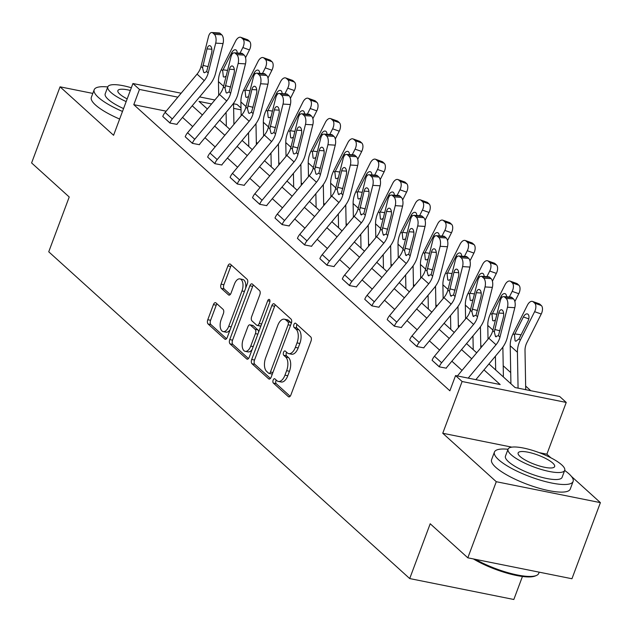 <?xml version="1.0" encoding="UTF-8"?>
<svg xmlns="http://www.w3.org/2000/svg" width="632" height="632" viewBox="0 0 632 632"><rect width="100%" height="100%" fill="white"/><g stroke="black" fill="none" stroke-linecap="round" stroke-linejoin="round"><path stroke-width="0.95" d="M273.15 380.085A2.307 1.201 -78.6 0 0 273.356 383.071L288.366 396.659A3.294 1.714 -78.6 0 0 288.832 396.896A3.294 1.714 -78.6 0 0 290.894 394.945L311.007 341.154A3.294 1.714 -78.6 0 0 310.707 336.888L295.705 323.308A2.307 1.201 -78.6 0 0 295.381 323.134A2.307 1.201 -78.6 0 0 293.935 324.5A2.307 1.201 -78.6 0 0 294.141 327.487L296.084 329.248A10.554 5.483 -78.6 0 1 297.024 342.9L295.349 347.387A10.554 5.483 -78.6 0 1 288.753 353.636A10.554 5.483 -78.6 0 1 287.26 352.853L285.316 351.1A2.307 1.201 -78.6 0 0 284.985 350.926A2.307 1.201 -78.6 0 0 283.547 352.293A2.307 1.201 -78.6 0 0 283.752 355.279L285.696 357.041A10.554 5.483 -78.6 0 1 286.636 370.692L284.961 375.179A10.554 5.483 -78.6 0 1 278.364 381.428A10.554 5.483 -78.6 0 1 276.863 380.646L274.92 378.892A2.307 1.201 -78.6 0 0 274.596 378.718A2.307 1.201 -78.6 0 0 273.15 380.085M276.239 380.077A2.307 1.201 -78.6 0 0 275.971 380.654A2.307 1.201 -78.6 0 0 276.176 383.64L290.135 396.28M297.024 324.5A2.307 1.201 -78.6 0 0 296.748 325.069A2.307 1.201 -78.6 0 0 296.953 328.055L298.897 329.817L296.084 329.248M286.628 352.285A2.307 1.201 -78.6 0 0 286.359 352.861A2.307 1.201 -78.6 0 0 286.565 355.848L288.508 357.601L285.696 357.041M600.4 502.638L571.944 578.746L467.822 557.819L496.278 481.71L600.4 502.638L571.415 476.394M92.809 93.41L60.056 86.829L113.578 135.28L132.925 83.519L181.139 93.212M467.822 557.819L430.202 523.762L409.71 578.564L48.735 251.797L69.22 196.994L31.6 162.938L60.056 86.829M215.954 302.91A3.294 1.714 -78.6 0 0 215.488 302.665A3.294 1.714 -78.6 0 0 213.426 304.624L207.786 319.713A3.294 1.714 -78.6 0 0 208.078 323.979L224.747 339.068A3.294 1.714 -78.6 0 0 225.213 339.313A3.294 1.714 -78.6 0 0 227.275 337.354L247.388 283.563A3.294 1.714 -78.6 0 0 247.088 279.297L230.427 264.216A3.294 1.714 -78.6 0 0 229.961 263.971A3.294 1.714 -78.6 0 0 227.899 265.922L221.082 284.155A3.294 1.714 -78.6 0 0 221.374 288.421L228.508 294.875A3.294 1.714 -78.6 0 0 228.974 295.12A3.294 1.714 -78.6 0 0 231.036 293.161L234.417 284.123A8.824 4.582 -78.6 0 1 239.931 278.894A8.824 4.582 -78.6 0 1 241.969 290.965L228.729 326.373A8.824 4.582 -78.6 0 1 223.215 331.603A8.824 4.582 -78.6 0 1 221.176 319.539L223.38 313.638A3.294 1.714 -78.6 0 0 223.088 309.372L215.954 302.91M511.825 447.14L442.756 433.26L496.278 481.71M442.756 433.26L462.111 381.507L455.561 375.582L500.165 384.548L483.993 369.902M166.169 111.177L133.786 104.667L449.873 390.805L455.561 375.582M133.786 104.667L139.475 89.444L132.925 83.519M251.702 359.474A3.294 1.714 -78.6 0 0 252.002 363.74L268.663 378.821A3.294 1.714 -78.6 0 0 269.129 379.066A3.294 1.714 -78.6 0 0 271.191 377.114L291.305 323.323A3.294 1.714 -78.6 0 0 291.012 319.057L274.343 303.968A3.294 1.714 -78.6 0 0 273.877 303.723A3.294 1.714 -78.6 0 0 271.815 305.683L251.702 359.474L254.522 360.035A3.294 1.714 -78.6 0 0 254.815 364.301L270.441 378.442M246.701 358.944L230.04 343.855A3.294 1.714 -78.6 0 1 229.748 339.589L249.853 285.806A3.294 1.714 -78.6 0 1 251.915 283.847A3.294 1.714 -78.6 0 1 252.389 284.092L259.515 290.546A3.294 1.714 -78.6 0 1 259.815 294.812L251.655 316.632A3.294 1.714 -78.6 0 0 251.955 320.898L256.679 325.18A3.294 1.714 -78.6 0 0 257.153 325.425A3.294 1.714 -78.6 0 0 259.215 323.466L267.699 300.761A2.307 1.201 -78.6 0 1 269.145 299.386A2.307 1.201 -78.6 0 1 269.682 302.546L249.237 357.23A3.294 1.714 -78.6 0 1 247.175 359.189A3.294 1.714 -78.6 0 1 246.701 358.944L247.697 359.142M409.71 578.564L513.832 599.492L522.435 576.479M530.754 390.695L525.658 386.073M510.711 372.556L503.206 365.762M481.94 346.502L480.762 345.443M459.496 326.191L458.319 325.125M437.052 305.872L435.875 304.806M414.608 285.553L413.431 284.487M392.164 265.235L390.987 264.176M369.72 244.924L368.543 243.857M347.276 224.605L346.099 223.538M324.832 204.286L323.655 203.22M302.388 183.967L301.211 182.909M279.944 163.649L278.767 162.59M257.5 143.338L256.323 142.271M488.978 363.913L515.08 387.542L559.683 396.509L566.233 402.434L462.111 381.507M550.851 457.781L546.878 454.187L566.233 402.434M565.529 471.069L564.716 470.334M233.548 103.743L237.047 104.446L241.005 108.032M211.578 103.94L198.993 101.412L207.367 108.988M219.652 120.112L229.811 129.307M242.096 140.43L252.255 149.626M264.539 160.741L274.699 169.945M286.983 181.06L297.143 190.264M309.427 201.379L319.587 210.575M331.871 221.698L342.031 230.893M354.315 242.009L364.474 251.212M376.759 262.327L386.918 271.531M399.203 282.646L409.362 291.842M421.647 302.965L431.806 312.161M444.091 323.284L454.25 332.479M466.534 343.595L476.694 352.798M241.037 109.857L233.635 108.372M199.601 96.917L214.872 99.99M177.853 97.162L139.475 89.444M471.709 358.786L461.55 349.583M449.265 338.468L439.106 329.264M426.821 318.149L416.654 308.953M404.377 297.83L394.21 288.634M381.933 277.519L371.766 268.316M359.49 257.2L349.322 247.997M337.046 236.882L326.878 227.686M314.602 216.563L304.434 207.367M292.158 196.244L281.99 187.048M269.714 175.933L259.547 166.73M247.27 155.614L237.103 146.411M224.826 135.295L214.659 126.1M202.374 114.977L192.215 105.781M462.032 370.399L451.864 361.196M439.588 350.081L429.42 340.877M417.144 329.762L406.976 320.566M394.7 309.443L384.533 300.247M372.256 289.132L362.089 279.929M349.812 268.813L339.645 259.61M327.368 248.495L317.201 239.299M304.924 228.176L294.757 218.98M282.48 207.857L272.313 198.661M260.036 187.546L249.869 178.343M237.585 167.227L227.425 158.024M215.141 146.908L204.981 137.713M192.697 126.59L182.537 117.394M221.713 34.784A6.715 3.247 93.5 0 1 223.041 43.576L215.544 73.407A25.193 20.564 132.2 0 1 209.611 84.909L177.671 123.24A3.357 2.741 -47.8 0 0 177 124.385L169.937 123.035L162.772 116.462A11.755 9.599 -47.8 0 1 165.118 112.441L197.058 74.118A16.795 13.707 132.2 0 0 201.016 66.447L208.505 36.609A6.715 3.247 -86.5 0 1 211.791 32.508A6.715 3.247 -86.5 0 1 212.937 33.038L214.374 34.333L221.713 34.784L220.276 33.48L212.937 33.038M244.157 55.102A6.715 3.247 93.5 0 1 245.485 63.887L237.988 93.726A25.193 20.564 132.2 0 1 232.055 105.228L200.115 143.551A3.357 2.741 -47.8 0 0 199.443 144.704L192.381 143.345L185.215 136.773A11.755 9.599 -47.8 0 1 187.562 132.76L219.502 94.437A16.795 13.707 132.2 0 0 223.459 86.766L230.949 56.927A6.715 3.247 -86.5 0 1 234.243 52.827A6.715 3.247 -86.5 0 1 235.381 53.349L236.818 54.652L244.157 55.102L242.72 53.799L235.381 53.349M266.601 75.421A6.715 3.247 93.5 0 1 267.928 84.206L260.431 114.044A25.193 20.564 132.2 0 1 254.499 125.547L222.559 163.87A3.357 2.741 -47.8 0 0 221.887 165.015L214.825 163.664L207.659 157.091A11.755 9.599 -47.8 0 1 210.006 153.078L241.945 114.748A16.795 13.707 132.2 0 0 245.903 107.085L253.393 77.246A6.715 3.247 -86.5 0 1 256.687 73.146A6.715 3.247 -86.5 0 1 257.824 73.668L259.262 74.971L266.601 75.421L265.163 74.118L257.824 73.668M289.045 95.74A6.715 3.247 93.5 0 1 290.372 104.525L282.875 134.363A25.193 20.564 132.2 0 1 276.942 145.866L245.003 184.189A3.357 2.741 -47.8 0 0 244.331 185.334L237.269 183.983L230.103 177.41A11.755 9.599 -47.8 0 1 232.45 173.397L264.389 135.066A16.795 13.707 132.2 0 0 268.347 127.403L275.836 97.565A6.715 3.247 -86.5 0 1 279.131 93.465A6.715 3.247 -86.5 0 1 280.268 93.986L281.706 95.29L289.045 95.74L287.607 94.437L280.268 93.986M311.489 116.051A6.715 3.247 93.5 0 1 312.816 124.844L305.319 154.674A25.193 20.564 132.2 0 1 299.386 166.177L267.447 204.507A3.357 2.741 -47.8 0 0 266.775 205.653L259.713 204.302L252.547 197.729A11.755 9.599 -47.8 0 1 254.893 193.708L286.833 155.385A16.795 13.707 132.2 0 0 290.791 147.714L298.28 117.884A6.715 3.247 -86.5 0 1 301.575 113.776A6.715 3.247 -86.5 0 1 302.712 114.305L304.15 115.609L311.489 116.051L310.051 114.755L302.712 114.305M333.933 136.37A6.715 3.247 93.5 0 1 335.26 145.155L327.763 174.993A25.193 20.564 132.2 0 1 321.83 186.495L289.891 224.818A3.357 2.741 -47.8 0 0 289.219 225.972L282.156 224.613L274.991 218.04A11.755 9.599 -47.8 0 1 277.337 214.027L309.277 175.704A16.795 13.707 132.2 0 0 313.235 168.033L320.724 138.195A6.715 3.247 -86.5 0 1 324.019 134.095A6.715 3.247 -86.5 0 1 325.156 134.624L326.594 135.92L333.933 136.37L332.495 135.066L325.156 134.624M356.377 156.689A6.715 3.247 93.5 0 1 357.704 165.473L350.207 195.312A25.193 20.564 132.2 0 1 344.274 206.814L312.334 245.137A3.357 2.741 -47.8 0 0 311.663 246.29L304.6 244.932L297.435 238.359A11.755 9.599 -47.8 0 1 299.781 234.346L331.721 196.023A16.795 13.707 132.2 0 0 335.679 188.352L343.176 158.514A6.715 3.247 -86.5 0 1 346.462 154.413A6.715 3.247 -86.5 0 1 347.6 154.935L349.038 156.238L356.377 156.689L354.939 155.385L347.6 154.935M378.821 177.007A6.715 3.247 93.5 0 1 380.148 185.792L372.651 215.631A25.193 20.564 132.2 0 1 366.718 227.133L334.778 265.456A3.357 2.741 -47.8 0 0 334.107 266.601L327.044 265.25L319.879 258.678A11.755 9.599 -47.8 0 1 322.225 254.664L354.165 216.334A16.795 13.707 132.2 0 0 358.123 208.671L365.62 178.832A6.715 3.247 -86.5 0 1 368.906 174.732A6.715 3.247 -86.5 0 1 370.044 175.254L371.49 176.557L378.821 177.007L377.383 175.704L370.044 175.254M401.265 197.326A6.715 3.247 93.5 0 1 402.592 206.111L395.095 235.949A25.193 20.564 132.2 0 1 389.162 247.452L357.222 285.775A3.357 2.741 -47.8 0 0 356.551 286.92L349.496 285.569L342.323 278.996A11.755 9.599 -47.8 0 1 344.669 274.975L376.609 236.652A16.795 13.707 132.2 0 0 380.567 228.989L388.064 199.151A6.715 3.247 -86.5 0 1 391.35 195.051A6.715 3.247 -86.5 0 1 392.488 195.572L393.933 196.876L401.265 197.326L399.827 196.023L392.488 195.572M423.709 217.637A6.715 3.247 93.5 0 1 425.036 226.43L417.539 256.26A25.193 20.564 132.2 0 1 411.606 267.763L379.666 306.093A3.357 2.741 -47.8 0 0 378.995 307.239L371.94 305.888L364.767 299.315A11.755 9.599 -47.8 0 1 367.113 295.294L399.053 256.971A16.795 13.707 132.2 0 0 403.011 249.3L410.508 219.47A6.715 3.247 -86.5 0 1 413.794 215.362A6.715 3.247 -86.5 0 1 414.932 215.891L416.377 217.195L423.709 217.637L422.271 216.334L414.932 215.891M446.153 237.956A6.715 3.247 93.5 0 1 447.48 246.741L439.983 276.579A25.193 20.564 132.2 0 1 434.05 288.081L402.11 326.404A3.357 2.741 -47.8 0 0 401.438 327.558L394.384 326.199L387.211 319.626A11.755 9.599 -47.8 0 1 389.557 315.613L421.497 277.29A16.795 13.707 132.2 0 0 425.454 269.619L432.952 239.781A6.715 3.247 -86.5 0 1 436.238 235.681A6.715 3.247 -86.5 0 1 437.384 236.202L438.821 237.506L446.153 237.956L444.715 236.652L437.384 236.202M468.596 258.275A6.715 3.247 93.5 0 1 469.924 267.06L462.427 296.898A25.193 20.564 132.2 0 1 456.494 308.4L424.554 346.723A3.357 2.741 -47.8 0 0 423.882 347.869L416.828 346.518L409.654 339.945A11.755 9.599 -47.8 0 1 412.001 335.932L443.941 297.609A16.795 13.707 132.2 0 0 447.898 289.938L455.396 260.1A6.715 3.247 -86.5 0 1 458.682 256A6.715 3.247 -86.5 0 1 459.827 256.521L461.265 257.824L468.596 258.275L467.159 256.971L459.827 256.521M491.04 278.594A6.715 3.247 93.5 0 1 492.368 287.378L484.87 317.217A25.193 20.564 132.2 0 1 478.938 328.719L446.998 367.042A3.357 2.741 -47.8 0 0 446.326 368.187L439.272 366.837L432.098 360.264A11.755 9.599 -47.8 0 1 434.445 356.25L466.384 317.92A16.795 13.707 132.2 0 0 470.342 310.257L477.839 280.418A6.715 3.247 -86.5 0 1 481.126 276.318A6.715 3.247 -86.5 0 1 482.271 276.84L483.709 278.143L491.04 278.594L489.603 277.29L482.271 276.84M278.364 381.428L281.177 381.997A10.554 5.483 -78.6 0 0 287.773 375.74L284.961 375.179M288.508 357.601A10.554 5.483 -78.6 0 1 289.448 371.261L287.773 375.74M288.753 353.636L291.565 354.204A10.554 5.483 -78.6 0 0 298.162 347.948L295.349 347.387M298.897 329.817A10.554 5.483 -78.6 0 1 299.845 343.468L298.162 347.948M275.386 304.916A3.294 1.714 -78.6 0 0 274.628 306.243L254.522 360.035M268.671 373.236A2.307 1.201 -78.6 0 0 269.003 373.401A2.307 1.201 -78.6 0 0 270.449 372.035L288.097 324.816A2.307 1.201 -78.6 0 0 287.892 321.83L285.846 319.982A10.554 5.483 -78.6 0 0 284.345 319.2A10.554 5.483 -78.6 0 0 277.748 325.448L265.685 357.728A10.554 5.483 -78.6 0 0 266.625 371.379L268.671 373.236M271.491 373.796A2.307 1.201 -78.6 0 0 271.815 373.97A2.307 1.201 -78.6 0 0 272.432 373.812M291.178 323.663A2.307 1.201 -78.6 0 0 290.704 322.399L287.892 321.83M284.345 319.2L287.165 319.76A10.554 5.483 -78.6 0 1 288.658 320.543L290.704 322.399M248.479 358.565L232.853 344.424L230.04 343.855M253.424 285.032A3.294 1.714 -78.6 0 0 252.674 286.367L232.56 340.158A3.294 1.714 -78.6 0 0 232.853 344.424M259.499 325.741A3.294 1.714 -78.6 0 0 259.965 325.986A3.294 1.714 -78.6 0 0 261.071 325.575M243.194 339.266A8.824 4.582 -78.6 0 0 245.232 351.337A8.824 4.582 -78.6 0 0 250.746 346.107L255.415 333.633A3.294 1.714 -78.6 0 0 255.115 329.359L250.391 325.077A3.294 1.714 -78.6 0 0 249.917 324.832A3.294 1.714 -78.6 0 0 247.855 326.791L243.194 339.266M245.232 351.337L248.044 351.898A8.824 4.582 -78.6 0 0 252.144 349.449M258.614 332.14A3.294 1.714 -78.6 0 0 257.935 329.928L255.115 329.359M249.917 324.832L252.737 325.401A3.294 1.714 -78.6 0 1 253.203 325.646L257.935 329.928M223.215 331.603L226.027 332.171A8.824 4.582 -78.6 0 0 230.127 329.722M245.635 288.239A8.824 4.582 -78.6 0 0 242.743 279.463L239.931 278.894M231.47 265.156A3.294 1.714 -78.6 0 0 230.712 266.491L223.894 284.716A3.294 1.714 -78.6 0 0 224.186 288.982L230.277 294.496M216.997 303.858A3.294 1.714 -78.6 0 0 216.239 305.185L210.598 320.282A3.294 1.714 -78.6 0 0 210.891 324.548L226.517 338.689M546.878 454.187L539.143 452.631M525.721 389.683L525.01 350.578A16.795 13.707 -47.8 0 1 526.938 342.505L541.237 314.033L534.617 311.679A6.715 3.674 -70.4 0 0 534.704 303.17L541.324 305.533A6.715 3.674 109.6 0 1 541.237 314.033M518.074 388.143L517.418 352.253A25.193 20.564 -47.8 0 1 520.31 340.142L534.617 311.679M510.917 383.774L510.222 345.743A25.193 20.564 -47.8 0 1 513.121 333.633L527.42 305.161A6.715 3.674 -70.4 0 1 532.555 301.44L539.175 303.795A6.715 3.674 109.6 0 1 539.886 304.229L541.324 305.533M528.787 318.876L523.383 316.956A5.372 2.939 109.6 0 1 527.491 313.978A5.372 2.939 109.6 0 1 528.06 314.317A5.372 2.939 109.6 0 1 527.989 321.119L518.975 338.934L515.917 341.248L515.088 340.838L514.456 334.842L514.859 333.909L521.108 334.818M539.886 304.229L533.266 301.867L534.704 303.17M533.266 301.867A6.715 3.674 -70.4 0 0 532.555 301.44M523.383 316.956L514.859 333.909M457.402 375.953L488.828 338.238A16.795 13.707 132.2 0 0 492.786 330.576L500.283 300.737A6.715 3.247 -86.5 0 1 503.57 296.637A6.715 3.247 -86.5 0 1 504.715 297.159L506.153 298.462L513.484 298.904L512.046 297.609L504.715 297.159M475.857 379.658L501.381 349.03A25.193 20.564 132.2 0 0 507.314 337.535L514.811 307.697L507.472 307.247A6.715 3.247 -86.5 0 0 506.153 298.462M468.209 378.126L496.025 344.748A16.795 13.707 132.2 0 0 499.983 337.085L507.472 307.247M513.484 298.904A6.715 3.247 93.5 0 1 514.811 307.697M503.57 296.637L510.909 297.079A6.715 3.247 93.5 0 1 512.046 297.609M494.335 331.974L498.782 313.038A5.372 2.599 93.5 0 1 501.413 309.751A5.372 2.599 93.5 0 1 502.322 310.17A5.372 2.599 93.5 0 1 503.388 317.201L498.427 335.679L495.488 336.5L494.335 331.974L492.786 330.576M496.175 336.88L495.488 336.5M475.422 559.344A41.989 10.61 20.5 0 0 536.394 575.491L535.162 576.005A40.985 10.357 -159.5 0 1 473.423 558.949M536.394 575.491A41.989 10.61 20.5 0 0 538.725 573.406L539.191 572.165M508.033 449.273A41.989 10.61 20.5 0 0 494.437 452.054A41.989 10.61 20.5 0 0 498.593 459.693A41.989 10.61 20.5 0 0 541.197 480.415A41.989 10.61 20.5 0 0 573.106 481.466A41.989 10.61 20.5 0 0 568.95 473.826A41.989 10.61 20.5 0 0 564.668 470.453M494.437 452.054L491.593 459.669A41.989 10.61 20.5 0 0 495.749 467.301A41.989 10.61 20.5 0 0 538.353 488.023A41.989 10.61 20.5 0 0 570.254 489.073L573.106 481.466M564.708 470.342L562.093 477.35A30.233 7.639 -159.5 0 1 539.12 476.591A30.233 7.639 -159.5 0 1 508.444 461.668A30.233 7.639 -159.5 0 1 505.45 456.17L508.073 449.17A30.233 7.639 20.5 0 0 511.059 454.669A30.233 7.639 20.5 0 0 541.735 469.592A30.233 7.639 20.5 0 0 564.708 470.342A30.233 7.639 20.5 0 0 561.714 464.852A30.233 7.639 20.5 0 0 531.038 449.929A30.233 7.639 20.5 0 0 508.073 449.17M552.708 463.035A19.481 4.922 20.5 0 0 532.942 453.421A19.481 4.922 20.5 0 0 518.137 452.931A19.481 4.922 20.5 0 0 520.065 456.478A19.481 4.922 20.5 0 0 539.839 466.092A19.481 4.922 20.5 0 0 554.635 466.582A19.481 4.922 20.5 0 0 552.708 463.035M107.772 86.955A41.989 10.61 20.5 0 0 94.184 89.736A41.989 10.61 20.5 0 0 98.339 97.368A41.989 10.61 20.5 0 0 122.49 111.437M94.184 89.736L91.34 97.344A41.989 10.61 20.5 0 0 95.495 104.975A41.989 10.61 20.5 0 0 119.645 119.053M123.556 108.585A30.233 7.639 -159.5 0 1 108.191 99.35A30.233 7.639 -159.5 0 1 105.196 93.852L107.811 86.845A30.233 7.639 20.5 0 0 110.805 92.343A30.233 7.639 20.5 0 0 126.171 101.586M130.334 90.463A19.481 4.922 20.5 0 0 117.884 90.613A19.481 4.922 20.5 0 0 119.811 94.152A19.481 4.922 20.5 0 0 127.182 98.892M131.338 87.769A30.233 7.639 20.5 0 0 107.811 86.845M503.277 376.862A11.755 9.599 132.2 0 0 503.38 375.171L502.867 347.094M514.867 301.543L518.793 293.714L512.173 291.36A6.715 3.674 -70.4 0 0 512.26 282.852L518.88 285.214A6.715 3.674 109.6 0 1 518.793 293.714M509.345 296.985L512.173 291.36M495.67 369.973L495.417 356.187M488.03 339.194L487.778 325.425A25.193 20.564 -47.8 0 1 490.677 313.314L504.976 284.85A6.715 3.674 -70.4 0 1 510.111 281.122L516.731 283.476A6.715 3.674 109.6 0 1 517.442 283.91L518.88 285.214M495.441 320.013L493.474 320.93L492.644 320.519L492.012 314.523L492.415 313.598L496.886 314.246M517.442 283.91L510.822 281.556L512.26 282.852M510.822 281.556A6.715 3.674 -70.4 0 0 510.111 281.122M502.25 297.103L500.939 296.637L492.415 313.598M500.939 296.637A5.372 2.939 109.6 0 1 505.039 293.659A5.372 2.939 109.6 0 1 505.616 293.998A5.372 2.939 109.6 0 1 506.548 296.819M480.81 347.861L480.423 326.784M492.415 281.224L496.349 273.395L489.729 271.041A6.715 3.674 -70.4 0 0 489.816 262.541L496.436 264.895A6.715 3.674 109.6 0 1 496.349 273.395M486.901 276.674L489.729 271.041M473.226 349.654L472.973 335.876M465.587 318.876L465.334 305.114A25.193 20.564 -47.8 0 1 468.233 292.995L482.532 264.532A6.715 3.674 -70.4 0 1 487.667 260.803L494.287 263.165A6.715 3.674 109.6 0 1 494.998 263.591L496.436 264.895M472.997 299.694L471.03 300.611L470.2 300.2L469.568 294.204L469.971 293.28L474.442 293.927M494.998 263.591L488.378 261.237L489.816 262.541M488.378 261.237A6.715 3.674 -70.4 0 0 487.667 260.803M479.807 276.784L478.495 276.318L469.971 293.28M478.495 276.318A5.372 2.939 109.6 0 1 482.595 273.34A5.372 2.939 109.6 0 1 483.164 273.688A5.372 2.939 109.6 0 1 484.104 276.5M439.272 366.837L439.295 366.773A11.755 9.599 -47.8 0 1 441.642 362.76L473.581 324.437A16.795 13.707 132.2 0 0 477.539 316.766L485.028 286.928A6.715 3.247 -86.5 0 0 483.709 278.143M481.126 276.318L488.465 276.769A6.715 3.247 93.5 0 1 489.603 277.29M471.891 311.655L476.338 292.719A5.372 2.599 93.5 0 1 478.969 289.44A5.372 2.599 93.5 0 1 479.878 289.859A5.372 2.599 93.5 0 1 480.944 296.89L475.983 315.36L473.044 316.182L471.891 311.655L470.342 310.257M473.731 316.561L473.044 316.182M416.828 346.518L416.851 346.462A11.755 9.599 -47.8 0 1 419.198 342.441L451.137 304.118A16.795 13.707 132.2 0 0 455.095 296.447L462.584 266.609A6.715 3.247 -86.5 0 0 461.265 257.824M458.682 256L466.021 256.45A6.715 3.247 93.5 0 1 467.159 256.971M449.447 291.336L453.894 272.4A5.372 2.599 93.5 0 1 456.525 269.121A5.372 2.599 93.5 0 1 457.434 269.54A5.372 2.599 93.5 0 1 458.5 276.571L453.539 295.049L450.6 295.863L449.447 291.336L447.898 289.938M451.288 296.242L450.6 295.863M458.366 327.542L457.979 306.465M469.971 260.905L473.905 253.084L467.285 250.722A6.715 3.674 -70.4 0 0 467.372 242.222L473.992 244.576A6.715 3.674 109.6 0 1 473.905 253.084M464.457 256.355L467.285 250.722M450.782 329.335L450.529 315.558M443.143 298.565L442.89 284.795A25.193 20.564 -47.8 0 1 445.789 272.684L460.088 244.213A6.715 3.674 -70.4 0 1 465.223 240.492L471.843 242.846A6.715 3.674 109.6 0 1 472.554 243.273L473.992 244.576M450.553 279.376L448.586 280.292L447.756 279.889L447.124 273.893L447.527 272.961L451.998 273.609M472.554 243.273L465.934 240.918L467.372 242.222M465.934 240.918A6.715 3.674 -70.4 0 0 465.223 240.492M457.363 256.474L456.051 256L447.527 272.961M456.051 256A5.372 2.939 109.6 0 1 460.151 253.021A5.372 2.939 109.6 0 1 460.72 253.369A5.372 2.939 109.6 0 1 461.66 256.181M394.384 326.199L394.4 326.144A11.755 9.599 -47.8 0 1 396.754 322.123L428.694 283.8A16.795 13.707 132.2 0 0 432.651 276.129L440.141 246.298A6.715 3.247 -86.5 0 0 438.821 237.506M436.238 235.681L443.569 236.131A6.715 3.247 93.5 0 1 444.715 236.652M427.003 271.025L431.451 252.081A5.372 2.599 93.5 0 1 434.081 248.803A5.372 2.599 93.5 0 1 434.99 249.221A5.372 2.599 93.5 0 1 436.048 256.252L431.095 274.73L428.156 275.544L427.003 271.025L425.454 269.619M428.844 275.931L428.156 275.544M435.922 307.231L435.535 286.146M447.527 240.595L451.461 232.766L444.841 230.411A6.715 3.674 -70.4 0 0 444.928 221.903L451.548 224.257A6.715 3.674 109.6 0 1 451.461 232.766M442.013 236.036L444.841 230.411M428.338 309.016L428.085 295.239M420.699 278.246L420.446 264.476A25.193 20.564 -47.8 0 1 423.345 252.365L437.644 223.894A6.715 3.674 -70.4 0 1 442.779 220.173L449.399 222.527A6.715 3.674 109.6 0 1 450.11 222.962L451.548 224.257M428.109 259.057L426.142 259.973L425.312 259.57L424.68 253.574L425.083 252.642L429.555 253.29M450.11 222.962L443.49 220.6L444.928 221.903M443.49 220.6A6.715 3.674 -70.4 0 0 442.779 220.173M434.919 236.155L433.607 235.689L425.083 252.642M433.607 235.689A5.372 2.939 109.6 0 1 437.707 232.702A5.372 2.939 109.6 0 1 438.276 233.05A5.372 2.939 109.6 0 1 439.216 235.862M371.94 305.888L371.956 305.825A11.755 9.599 -47.8 0 1 374.31 301.812L406.25 263.481A16.795 13.707 132.2 0 0 410.2 255.818L417.697 225.98A6.715 3.247 -86.5 0 0 416.377 217.195M413.794 215.362L421.125 215.812A6.715 3.247 93.5 0 1 422.271 216.334M404.559 250.707L409.007 231.77A5.372 2.599 93.5 0 1 411.637 228.484A5.372 2.599 93.5 0 1 412.546 228.903A5.372 2.599 93.5 0 1 413.604 235.933L408.651 254.412L405.712 255.233L404.559 250.707L403.011 249.3M406.4 255.612L405.712 255.233M413.478 286.912L413.091 265.827M425.083 220.276L429.017 212.447L422.397 210.093A6.715 3.674 -70.4 0 0 422.484 201.584L429.104 203.946A6.715 3.674 109.6 0 1 429.017 212.447M419.569 215.717L422.397 210.093M405.894 288.698L405.641 274.92M398.255 257.927L398.002 244.157A25.193 20.564 -47.8 0 1 400.901 232.047L415.2 203.575A6.715 3.674 -70.4 0 1 420.335 199.854L426.956 202.208A6.715 3.674 109.6 0 1 427.667 202.643L429.104 203.946M405.665 238.746L403.69 239.662L402.868 239.252L402.236 233.255L402.639 232.331L407.111 232.979M427.667 202.643L421.046 200.281L422.484 201.584M421.046 200.281A6.715 3.674 -70.4 0 0 420.335 199.854M412.475 215.836L411.163 215.37L402.639 232.331M411.163 215.37A5.372 2.939 109.6 0 1 415.264 212.392A5.372 2.939 109.6 0 1 415.832 212.731A5.372 2.939 109.6 0 1 416.772 215.544M349.496 285.569L349.512 285.506A11.755 9.599 -47.8 0 1 351.866 281.493L383.806 243.162A16.795 13.707 132.2 0 0 387.756 235.499L395.253 205.661A6.715 3.247 -86.5 0 0 393.933 196.876M391.35 195.051L398.681 195.493A6.715 3.247 93.5 0 1 399.827 196.023M382.115 230.388L386.563 211.451A5.372 2.599 93.5 0 1 389.193 208.173A5.372 2.599 93.5 0 1 390.102 208.592A5.372 2.599 93.5 0 1 391.161 215.615L386.207 234.093L383.269 234.914L382.115 230.388L380.567 228.989M383.956 235.294L383.269 234.914M391.034 266.593L390.647 245.508M402.639 199.957L406.574 192.128L399.953 189.774A6.715 3.674 -70.4 0 0 400.04 181.273L406.66 183.628A6.715 3.674 109.6 0 1 406.574 192.128M397.125 195.399L399.953 189.774M383.45 268.387L383.197 254.601M375.811 237.608L375.558 223.839A25.193 20.564 -47.8 0 1 378.457 211.728L392.756 183.264A6.715 3.674 -70.4 0 1 397.891 179.535L404.512 181.89A6.715 3.674 109.6 0 1 405.223 182.324L406.66 183.628M383.221 218.427L381.246 219.344L380.425 218.933L379.793 212.937L380.195 212.012L384.667 212.66M405.223 182.324L398.602 179.97L400.04 181.273M398.602 179.97A6.715 3.674 -70.4 0 0 397.891 179.535M390.031 195.517L388.72 195.051L380.195 212.012M388.72 195.051A5.372 2.939 109.6 0 1 392.82 192.073A5.372 2.939 109.6 0 1 393.388 192.42A5.372 2.939 109.6 0 1 394.329 195.233M327.044 265.25L327.068 265.187A11.755 9.599 -47.8 0 1 329.422 261.174L361.362 222.851A16.795 13.707 132.2 0 0 365.312 215.18L372.809 185.342A6.715 3.247 -86.5 0 0 371.49 176.557M368.906 174.732L376.238 175.183A6.715 3.247 93.5 0 1 377.383 175.704M359.671 210.069L364.119 191.133A5.372 2.599 93.5 0 1 366.75 187.854A5.372 2.599 93.5 0 1 367.658 188.273A5.372 2.599 93.5 0 1 368.717 195.304L363.763 213.774L360.825 214.596L359.671 210.069L358.123 208.671M361.512 214.975L360.825 214.596M368.59 246.275L368.203 225.197M380.195 179.638L384.13 171.809L377.509 169.455A6.715 3.674 -70.4 0 0 377.596 160.955L384.217 163.309A6.715 3.674 109.6 0 1 384.13 171.809M374.681 175.088L377.509 169.455M361.006 248.068L360.753 234.29M353.367 217.297L353.114 203.528A25.193 20.564 -47.8 0 1 356.014 191.409L370.312 162.945A6.715 3.674 -70.4 0 1 375.447 159.217L382.068 161.579A6.715 3.674 109.6 0 1 382.779 162.005L384.217 163.309M360.777 198.108L358.802 199.025L357.981 198.614L357.349 192.618L357.752 191.694L362.223 192.341M382.779 162.005L376.159 159.651L377.596 160.955M376.159 159.651A6.715 3.674 -70.4 0 0 375.447 159.217M367.587 175.198L366.276 174.732L357.752 191.694M366.276 174.732A5.372 2.939 109.6 0 1 370.376 171.754A5.372 2.939 109.6 0 1 370.945 172.102A5.372 2.939 109.6 0 1 371.877 174.914M304.6 244.932L304.624 244.876A11.755 9.599 -47.8 0 1 306.978 240.855L338.918 202.532A16.795 13.707 132.2 0 0 342.868 194.861L350.365 165.023A6.715 3.247 -86.5 0 0 349.038 156.238M346.462 154.413L353.794 154.864A6.715 3.247 93.5 0 1 354.939 155.385M337.227 189.758L341.675 170.814A5.372 2.599 93.5 0 1 344.298 167.535A5.372 2.599 93.5 0 1 345.214 167.954A5.372 2.599 93.5 0 1 346.273 174.985L341.32 193.463L338.381 194.277L337.227 189.758L335.679 188.352M339.068 194.656L338.381 194.277M346.146 225.964L345.759 204.879M357.752 159.327L361.686 151.498L355.065 149.136A6.715 3.674 -70.4 0 0 355.152 140.636L361.773 142.99A6.715 3.674 109.6 0 1 361.686 151.498M352.237 154.769L355.065 149.136M338.562 227.749L338.31 213.972M330.923 196.979L330.67 183.209A25.193 20.564 -47.8 0 1 333.57 171.098L347.869 142.627A6.715 3.674 -70.4 0 1 353.004 138.906L359.624 141.26A6.715 3.674 109.6 0 1 360.335 141.686L361.773 142.99M338.333 177.79L336.358 178.706L335.537 178.303L334.905 172.307L335.308 171.375L339.779 172.023M360.335 141.686L353.715 139.332L355.152 140.636M353.715 139.332A6.715 3.674 -70.4 0 0 353.004 138.906M345.143 154.887L343.832 154.421L335.308 171.375M343.832 154.421A5.372 2.939 109.6 0 1 347.932 151.435A5.372 2.939 109.6 0 1 348.501 151.783A5.372 2.939 109.6 0 1 349.433 154.595M282.156 224.613L282.18 224.558A11.755 9.599 -47.8 0 1 284.534 220.536L316.474 182.214A16.795 13.707 132.2 0 0 320.424 174.543L327.921 144.712A6.715 3.247 -86.5 0 0 326.594 135.92M324.019 134.095L331.35 134.545A6.715 3.247 93.5 0 1 332.495 135.066M314.783 169.439L319.231 150.495A5.372 2.599 93.5 0 1 321.854 147.216A5.372 2.599 93.5 0 1 322.77 147.635A5.372 2.599 93.5 0 1 323.829 154.666L318.876 173.144L316.624 174.345L315.929 173.958L314.783 169.439L313.235 168.033M323.702 205.645L323.315 184.56M335.308 139.008L339.242 131.18L332.622 128.825A6.715 3.674 -70.4 0 0 332.709 120.317L339.329 122.671A6.715 3.674 109.6 0 1 339.242 131.18M329.793 134.45L332.622 128.825M316.118 207.43L315.866 193.653M308.479 176.66L308.226 162.89A25.193 20.564 -47.8 0 1 311.118 150.779L325.425 122.308A6.715 3.674 -70.4 0 1 330.552 118.587L337.18 120.941A6.715 3.674 109.6 0 1 337.891 121.376L339.329 122.671M315.889 157.471L313.914 158.395L313.093 157.984L312.453 151.988L312.864 151.056L317.335 151.712M337.891 121.376L331.271 119.014L332.709 120.317M331.271 119.014A6.715 3.674 -70.4 0 0 330.552 118.587M322.699 134.569L321.388 134.102L312.864 151.056M321.388 134.102A5.372 2.939 109.6 0 1 325.488 131.124A5.372 2.939 109.6 0 1 326.057 131.464A5.372 2.939 109.6 0 1 326.989 134.276M259.713 204.302L259.736 204.239A11.755 9.599 -47.8 0 1 262.083 200.226L294.022 161.895A16.795 13.707 132.2 0 0 297.98 154.232L305.477 124.393A6.715 3.247 -86.5 0 0 304.15 115.609M301.575 113.776L308.906 114.226A6.715 3.247 93.5 0 1 310.051 114.755M292.34 149.12L296.779 130.184A5.372 2.599 93.5 0 1 299.41 126.898A5.372 2.599 93.5 0 1 300.326 127.316A5.372 2.599 93.5 0 1 301.385 134.347L296.432 152.826L294.18 154.026L293.485 153.647L292.34 149.12L290.791 147.714M301.259 185.326L300.872 164.241M312.864 118.69L316.798 110.861L310.178 108.507A6.715 3.674 -70.4 0 0 310.265 99.998L316.885 102.36A6.715 3.674 109.6 0 1 316.798 110.861M307.35 114.131L310.178 108.507M293.675 187.119L293.422 173.334M286.035 156.341L285.783 142.571A25.193 20.564 -47.8 0 1 288.674 130.461L302.981 101.989A6.715 3.674 -70.4 0 1 308.108 98.268L314.736 100.622A6.715 3.674 109.6 0 1 315.447 101.057L316.885 102.36M293.445 137.16L291.471 138.076L290.649 137.665L290.009 131.669L290.42 130.745L294.891 131.393M315.447 101.057L308.827 98.695L310.265 99.998M308.827 98.695A6.715 3.674 -70.4 0 0 308.108 98.268M300.255 114.25L298.944 113.784L290.42 130.745M298.944 113.784A5.372 2.939 109.6 0 1 303.044 110.805A5.372 2.939 109.6 0 1 303.613 111.145A5.372 2.939 109.6 0 1 304.545 113.965M237.269 183.983L237.292 183.92A11.755 9.599 -47.8 0 1 239.639 179.907L271.578 141.576A16.795 13.707 132.2 0 0 275.536 133.913L283.033 104.075A6.715 3.247 -86.5 0 0 281.706 95.29M279.131 93.465L286.462 93.907A6.715 3.247 93.5 0 1 287.607 94.437M269.896 128.802L274.335 109.865A5.372 2.599 93.5 0 1 276.966 106.587A5.372 2.599 93.5 0 1 277.882 107.005A5.372 2.599 93.5 0 1 278.941 114.029L273.988 132.507L271.736 133.708L271.041 133.328L269.896 128.802L268.347 127.403M278.815 165.007L278.428 143.922M290.42 98.371L294.354 90.542L287.734 88.188A6.715 3.674 -70.4 0 0 287.821 79.687L294.441 82.041A6.715 3.674 109.6 0 1 294.354 90.542M284.906 93.812L287.734 88.188M271.231 166.801L270.978 153.023M263.591 136.022L263.339 122.26A25.193 20.564 -47.8 0 1 266.23 110.142L280.537 81.678A6.715 3.674 -70.4 0 1 285.664 77.949L292.292 80.311A6.715 3.674 109.6 0 1 293.003 80.738L294.441 82.041M270.994 116.841L269.027 117.757L268.205 117.347L267.565 111.35L267.976 110.426L272.447 111.074M293.003 80.738L286.383 78.384L287.821 79.687M286.383 78.384A6.715 3.674 -70.4 0 0 285.664 77.949M277.811 93.931L276.5 93.465L267.976 110.426M276.5 93.465A5.372 2.939 109.6 0 1 280.6 90.487A5.372 2.939 109.6 0 1 281.169 90.834A5.372 2.939 109.6 0 1 282.101 93.647M214.825 163.664L214.848 163.601A11.755 9.599 -47.8 0 1 217.195 159.588L249.134 121.265A16.795 13.707 132.2 0 0 253.092 113.594L260.589 83.756A6.715 3.247 -86.5 0 0 259.262 74.971M256.687 73.146L264.018 73.596A6.715 3.247 93.5 0 1 265.163 74.118M247.452 108.483L251.892 89.546A5.372 2.599 93.5 0 1 254.522 86.268A5.372 2.599 93.5 0 1 255.439 86.687A5.372 2.599 93.5 0 1 256.497 93.718L251.544 112.196L249.292 113.389L248.597 113.01L247.452 108.483L245.903 107.085M256.371 144.689L255.984 123.611M267.976 78.052L271.91 70.231L265.29 67.869A6.715 3.674 -70.4 0 0 265.377 59.369L271.997 61.723A6.715 3.674 109.6 0 1 271.91 70.231M262.462 73.502L265.29 67.869M248.779 146.482L248.534 132.704M241.148 115.711L240.895 101.942A25.193 20.564 -47.8 0 1 243.786 89.823L258.093 61.359A6.715 3.674 -70.4 0 1 263.22 57.631L269.848 59.993A6.715 3.674 109.6 0 1 270.559 60.419L271.997 61.723M248.55 96.522L246.583 97.439L245.761 97.028L245.121 91.032L245.532 90.107L250.003 90.755M270.559 60.419L263.931 58.065L265.377 59.369M263.931 58.065A6.715 3.674 -70.4 0 0 263.22 57.631M255.368 73.612L254.056 73.146L245.532 90.107M254.056 73.146A5.372 2.939 109.6 0 1 258.156 70.168A5.372 2.939 109.6 0 1 258.725 70.515A5.372 2.939 109.6 0 1 259.657 73.328M192.381 143.345L192.405 143.29A11.755 9.599 -47.8 0 1 194.751 139.269L226.691 100.946A16.795 13.707 132.2 0 0 230.648 93.275L238.145 63.445A6.715 3.247 -86.5 0 0 236.818 54.652M234.243 52.827L241.574 53.278A6.715 3.247 93.5 0 1 242.72 53.799M225.008 88.172L229.448 69.228A5.372 2.599 93.5 0 1 232.078 65.949A5.372 2.599 93.5 0 1 232.995 66.368A5.372 2.599 93.5 0 1 234.053 73.399L229.1 91.877L226.849 93.07L226.153 92.691L225.008 88.172L223.459 86.766M233.927 124.378L233.54 103.293M245.532 57.741L249.466 49.912L242.846 47.55A6.715 3.674 -70.4 0 0 242.933 39.05L249.553 41.404A6.715 3.674 109.6 0 1 249.466 49.912M240.018 53.183L242.846 47.55M226.335 126.163L226.09 112.385M218.704 95.392L218.451 81.623A25.193 20.564 -47.8 0 1 221.342 69.512L235.649 41.041A6.715 3.674 -70.4 0 1 240.776 37.32L247.404 39.674A6.715 3.674 109.6 0 1 248.115 40.1L249.553 41.404M226.106 76.203L224.139 77.12L223.317 76.717L222.677 70.721L223.088 69.789L227.56 70.436M248.115 40.1L241.487 37.746L242.933 39.05M241.487 37.746A6.715 3.674 -70.4 0 0 240.776 37.32M232.924 53.301L231.612 52.835L223.088 69.789M231.612 52.835A5.372 2.939 109.6 0 1 235.712 49.849A5.372 2.939 109.6 0 1 236.281 50.197A5.372 2.939 109.6 0 1 237.213 53.009M169.937 123.035L169.961 122.971A11.755 9.599 -47.8 0 1 172.307 118.95L204.247 80.627A16.795 13.707 132.2 0 0 208.205 72.964L215.702 43.126A6.715 3.247 -86.5 0 0 214.374 34.333M211.791 32.508L219.13 32.959A6.715 3.247 93.5 0 1 220.276 33.48M202.564 67.853L207.004 48.917A5.372 2.599 93.5 0 1 209.634 45.63A5.372 2.599 93.5 0 1 210.551 46.049A5.372 2.599 93.5 0 1 211.609 53.08L206.656 71.558L204.405 72.759L203.709 72.372L202.564 67.853L201.016 66.447M276.176 383.64L273.356 383.071M296.953 328.055L294.141 327.487M286.565 355.848L283.752 355.279M289.448 371.261L286.636 370.692M299.845 343.468L297.024 342.9M289.361 396.857L288.366 396.659M274.628 306.243L271.815 305.683M269.659 379.018L268.663 378.821M254.815 364.301L252.002 363.74M272.906 372.532L270.449 372.035M290.562 325.314L288.097 324.816M288.658 320.543L285.846 319.982M232.56 340.158L229.748 339.589M252.674 286.367L249.853 285.806M261.672 323.963L259.215 323.466M269.951 301.211L267.699 300.761M253.211 346.597L250.746 346.107M257.872 334.123L255.415 333.633M253.203 325.646L250.391 325.077M231.194 326.87L228.729 326.373M244.434 291.463L241.969 290.965M229.503 295.073L228.508 294.875M224.186 288.982L221.374 288.421M223.894 284.716L221.082 284.155M230.712 266.491L227.899 265.922M225.735 339.266L224.747 339.068M210.891 324.548L208.078 323.979M210.598 320.282L207.786 319.713M216.239 305.185L213.426 304.624M513.121 333.633L514.456 334.842M510.222 345.743L517.418 352.253M518.975 338.934L520.31 340.142M499.983 337.085L498.427 335.679M496.025 344.748L488.828 338.238M503.625 313.33L498.782 313.038M494.659 329.446L499.967 330.82M490.677 313.314L492.012 314.523M487.778 325.425L492.913 330.07M468.233 292.995L469.568 294.204M465.334 305.114L470.469 309.759M492.368 287.378L485.028 286.928M439.295 366.773L432.098 360.264M477.539 316.766L475.983 315.36M473.581 324.437L466.384 317.92M441.642 362.76L434.445 356.25M481.181 293.011L476.338 292.719M472.215 309.127L477.523 310.502M469.924 267.06L462.584 266.609M416.851 346.462L409.654 339.945M455.095 296.447L453.539 295.049M451.137 304.118L443.941 297.609M419.198 342.441L412.001 335.932M458.737 272.7L453.894 272.4M449.771 288.816L455.079 290.183M445.789 272.684L447.124 273.893M442.89 284.795L448.025 289.44M447.48 246.741L440.141 246.298M394.4 326.144L387.211 319.626M432.651 276.129L431.095 274.73M428.694 283.8L421.497 277.29M396.754 322.123L389.557 315.613M436.285 252.381L431.451 252.081M427.327 268.497L432.628 269.872M423.345 252.365L424.68 253.574M420.446 264.476L425.581 269.121M425.036 226.43L417.697 225.98M371.956 305.825L364.767 299.315M410.2 255.818L408.651 254.412M406.25 263.481L399.053 256.971M374.31 301.812L367.113 295.294M413.842 232.062L409.007 231.77M404.883 248.178L410.184 249.553M400.901 232.047L402.236 233.255M398.002 244.157L403.137 248.803M402.592 206.111L395.253 205.661M349.512 285.506L342.323 278.996M387.756 235.499L386.207 234.093M383.806 243.162L376.609 236.652M351.866 281.493L344.669 274.975M391.398 211.744L386.563 211.451M382.439 227.86L387.74 229.234M378.457 211.728L379.793 212.937M375.558 223.839L380.693 228.484M380.148 185.792L372.809 185.342M327.068 265.187L319.879 258.678M365.312 215.18L363.763 213.774M361.362 222.851L354.165 216.334M329.422 261.174L322.225 254.664M368.954 191.433L364.119 191.133M359.995 207.541L365.296 208.916M356.014 191.409L357.349 192.618M353.114 203.528L358.249 208.173M357.704 165.473L350.365 165.023M304.624 244.876L297.435 238.359M342.868 194.861L341.32 193.463M338.918 202.532L331.721 196.023M306.978 240.855L299.781 234.346M346.51 171.114L341.675 170.814M337.551 187.23L342.852 188.605M333.57 171.098L334.905 172.307M330.67 183.209L335.805 187.854M335.26 145.155L327.921 144.712M282.18 224.558L274.991 218.04M320.424 174.543L318.876 173.144M316.474 182.214L309.277 175.704M284.534 220.536L277.337 214.027M324.066 150.795L319.231 150.495M315.107 166.911L320.408 168.286M311.118 150.779L312.453 151.988M308.226 162.89L313.361 167.535M312.816 124.844L305.477 124.393M259.736 204.239L252.547 197.729M297.98 154.232L296.432 152.826M294.022 161.895L286.833 155.385M262.083 200.226L254.893 193.708M301.622 130.476L296.779 130.184M292.663 146.592L297.964 147.967M288.674 130.461L290.009 131.669M285.783 142.571L290.918 147.216M290.372 104.525L283.033 104.075M237.292 183.92L230.103 177.41M275.536 133.913L273.988 132.507M271.578 141.576L264.389 135.066M239.639 179.907L232.45 173.397M279.178 110.158L274.335 109.865M270.22 126.274L275.52 127.648M266.23 110.142L267.565 111.35M263.339 122.26L268.474 126.898M267.928 84.206L260.589 83.756M214.848 163.601L207.659 157.091M253.092 113.594L251.544 112.196M249.134 121.265L241.945 114.748M217.195 159.588L210.006 153.078M256.734 89.847L251.892 89.546M247.776 105.955L253.077 107.329M243.786 89.823L245.121 91.032M240.895 101.942L246.03 106.587M245.485 63.887L238.145 63.445M192.405 143.29L185.215 136.773M230.648 93.275L229.1 91.877M226.691 100.946L219.502 94.437M194.751 139.269L187.562 132.76M234.29 69.528L229.448 69.228M225.332 85.644L230.633 87.019M221.342 69.512L222.677 70.721M218.451 81.623L223.578 86.268M223.041 43.576L215.702 43.126M169.961 122.971L162.772 116.462M208.205 72.964L206.656 71.558M204.247 80.627L197.058 74.118M172.307 118.95L165.118 112.441M211.846 49.209L207.004 48.917M202.888 65.325L208.189 66.7M271.815 373.97L269.003 373.401M259.965 325.986L257.153 325.425"/></g></svg>
